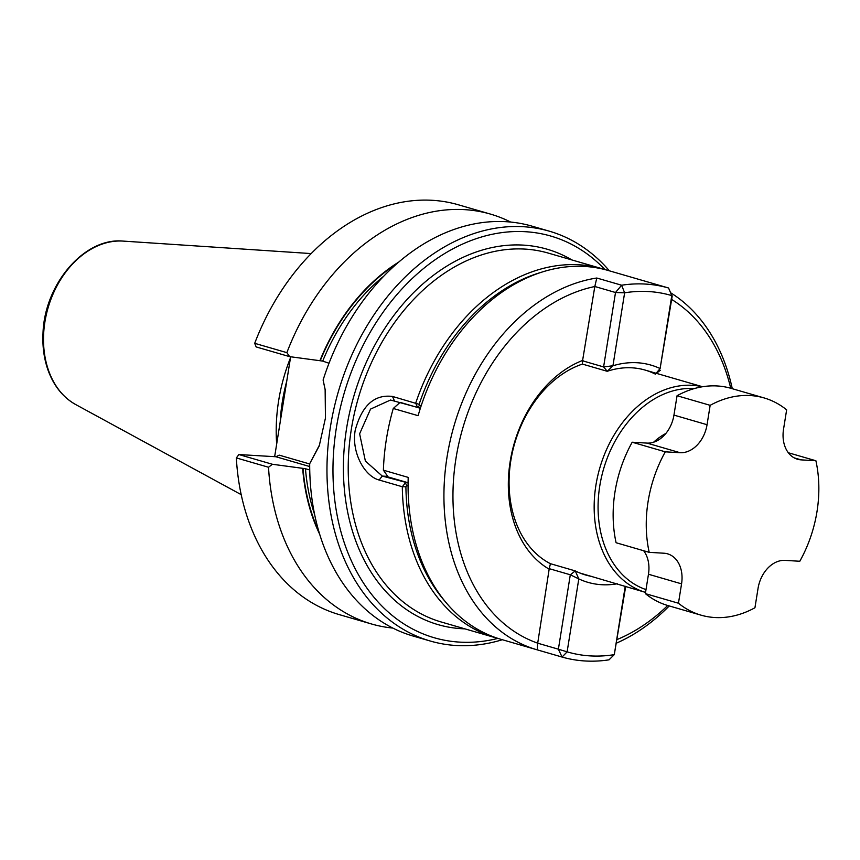 <?xml version="1.0" encoding="UTF-8"?>
<svg xmlns="http://www.w3.org/2000/svg" width="860" height="860" viewBox="0 0 860 860"><rect width="100%" height="100%" fill="white"/><g stroke="black" fill="none" stroke-linecap="round" stroke-linejoin="round"><path stroke-width="1.29" d="M794.113 457.832L801.144 459.874A29.874 22.102 -73.8 0 1 797.521 459.251A29.874 22.102 -73.8 0 1 783.535 429.237L786.642 409.854A113.101 83.656 -73.8 0 0 764.067 397.922A113.101 83.656 -73.8 0 0 710.156 405.329L677.057 395.729A113.101 83.656 -73.8 0 1 730.968 388.322L764.067 397.922M801.144 459.874L815.893 460.745A113.101 83.656 -73.8 0 1 799.8 561.258L785.051 560.387A29.874 22.102 -73.8 0 0 758.047 588.38L754.94 607.762A113.101 83.656 -73.8 0 1 701.029 615.158A113.101 83.656 -73.8 0 1 678.454 603.226L645.355 593.626L648.462 574.243A29.874 22.102 106.2 0 0 643.656 550.733M701.029 615.158L667.93 605.558A113.101 83.656 -73.8 0 1 645.355 593.626M815.893 460.745L788.33 452.747M678.454 603.226L681.561 583.854A29.874 22.102 -73.8 0 0 667.575 553.84A29.874 22.102 -73.8 0 0 663.942 553.216L649.203 552.346L616.093 542.735A113.101 83.656 -73.8 0 1 632.197 442.223L646.946 443.094A29.874 22.102 106.2 0 0 673.95 415.1L677.057 395.729M649.203 552.346A113.101 83.656 -73.8 0 1 665.296 451.833L632.197 442.223M673.95 415.1L707.049 424.711L710.156 405.329M707.049 424.711A29.874 22.102 -73.8 0 1 680.045 452.704L665.296 451.833M616.631 643.054A192.059 142.061 106.2 0 0 669.241 605.934M732.279 388.698A192.059 142.061 106.2 0 0 670.875 292.927M644.28 280.951A192.059 142.061 106.2 0 0 644.011 280.876A192.059 142.061 106.2 0 0 643.753 280.801L668.575 288.003L671.789 295.603L660.104 368.553L656.126 373.272M617.211 639.485A185.652 137.32 106.2 0 0 667.693 605.494M730.731 388.258A185.652 137.32 106.2 0 0 671.671 299.463M594.819 286.498L596.786 278.017L621.619 285.219A192.059 142.061 -73.8 0 1 668.575 288.003L671.789 295.603A185.652 137.32 -73.8 0 0 624.629 292.808L621.619 285.219L615.513 292.507L624.629 292.808L612.943 365.769L603.602 366.919L615.513 292.507L594.819 286.498L582.542 360.802L603.602 366.919L607.225 371.294L582.403 364.092L582.542 360.802M617.34 583.768A113.101 83.656 -73.8 0 1 578.801 578.898L567.116 651.848L558.387 649.192L570.309 574.781L549.239 568.664L537.704 643.162A185.652 137.32 -73.8 0 1 455.993 458.315A185.652 137.32 -73.8 0 1 594.83 286.52M537.231 649.848L537.683 643.183L558.387 649.192L562.064 657.051L567.116 651.848A185.652 137.32 -73.8 0 0 614.287 654.643L609.02 659.835A192.059 142.061 -73.8 0 1 562.064 657.051L537.231 649.848A192.059 142.061 -73.8 0 1 536.962 649.773A192.059 142.061 -73.8 0 1 447.103 456.649A192.059 142.061 -73.8 0 1 596.786 278.017M408.091 482.739L388.118 476.945L383.388 470.183L408.21 477.397A192.059 142.061 -73.8 0 0 501.111 639.367L536.962 649.773M644.011 280.876L608.16 270.47A192.059 142.061 106.2 0 0 560.935 267.611A192.059 142.061 106.2 0 0 418.1 415.681L393.267 408.478A192.059 142.061 106.2 0 0 383.388 470.183M400.319 402.415L420.346 408.296M400.061 402.405L393.267 408.478L400.061 402.405M655.374 374.143A106.694 78.927 -73.8 0 0 645.054 370.058A106.694 78.927 -73.8 0 0 607.225 371.294L612.943 365.769A113.101 83.656 -73.8 0 1 660.104 368.553L672.24 295.862M625.704 586.413L614.287 654.643L625.231 586.262M591.422 576.372A106.694 78.927 -73.8 0 1 585.585 574.996A106.694 78.927 -73.8 0 1 575.254 570.9L550.432 563.698A106.694 78.927 -73.8 0 1 510.818 460.605A106.694 78.927 -73.8 0 1 582.403 364.092M570.309 574.781L578.801 578.898L575.254 570.9L570.309 574.781M656.395 373.348L660.329 370.273M549.519 569.374A113.101 83.656 -73.8 0 1 510.173 461.519A113.101 83.656 -73.8 0 1 583.005 360.308M549.239 568.664L550.432 563.698M609.407 270.835A213.398 157.842 106.2 0 0 549.282 231.168A213.398 157.842 106.2 0 0 340.377 385.022A213.398 157.842 106.2 0 0 430.344 641.044L413.058 636.034A213.398 157.842 -73.8 0 1 309.697 463.69L319.662 444.695M579.919 573.029L645.548 592.4A106.694 78.927 -73.8 0 1 597.625 476.408A106.694 78.927 -73.8 0 1 692.354 385.312A106.694 78.927 -73.8 0 1 702.351 386.763M392.837 628.069A213.398 157.842 -73.8 0 1 371.488 623.973L339.313 614.631A213.398 157.842 -73.8 0 1 236.339 457.918L238.897 454.553L272.394 464.271L268.524 467.249L236.339 457.918M319.683 534.264A183.567 135.783 -73.8 0 1 302.656 468.324L272.394 464.271M371.488 623.973A213.398 157.842 -73.8 0 1 268.524 467.249M309.74 469.947L305.472 468.754A181.385 134.171 106.2 0 0 314.599 514.398M383.732 276.189A181.385 134.171 106.2 0 0 322.704 361.114L329.014 363.242M325.241 390.182L323.102 380.002L325.134 389.44L325.445 418.078L319.243 445.878L309.697 463.69M289.627 356.642L256.14 346.924L254.7 343.323L286.875 352.654L289.627 356.642L319.898 360.695A183.567 135.783 -73.8 0 1 398.653 262.128M319.898 360.695L322.704 361.114M604.924 269.567A209.13 154.682 106.2 0 0 352.084 369.983A209.13 154.682 106.2 0 0 459.702 642.119A209.13 154.682 106.2 0 0 497.897 638.399M274.652 456.671L290.648 356.771M276.673 444.029A149.651 110.693 -73.8 0 1 290.476 357.846M302.656 468.324L305.472 468.754M406.694 485.782L405.909 486.771L402.308 486.738L405.447 482.793L406.694 485.782L408.081 485.868M605.246 269.675A192.059 142.061 106.2 0 0 602.365 268.793A192.059 142.061 106.2 0 0 415.692 403.168L417.519 407.414L390.504 400.029L370.531 409.102L359.62 433.805L365.371 461.024L382.281 476.075L408.091 482.954M602.365 268.793L548.293 253.098A192.059 142.061 106.2 0 0 361.63 387.484A192.059 142.061 106.2 0 0 441.255 621.995L495.317 637.679A192.059 142.061 106.2 0 1 402.308 486.738L379.131 480.02C364.479 476.236 351.224 452.231 355.223 430.215C361.931 405.458 374.358 394.213 392.515 396.449L394.353 400.685M540.725 272.48A189.49 140.169 106.2 0 0 419.121 404.318L392.515 396.449M495.317 637.679A192.059 142.061 106.2 0 0 498.219 638.486M420.572 407.597L417.519 407.414L419.572 405.382L421.271 405.479M694.235 388.591A103.92 76.873 106.2 0 0 693.708 388.559A103.92 76.873 106.2 0 0 601.785 475.816A103.92 76.873 106.2 0 0 646 589.584M419.572 405.382L419.121 404.318M405.909 486.771A189.49 140.169 106.2 0 0 445.233 601.57M309.697 466.539L275.91 456.746L238.897 454.553M275.91 456.746L279.221 455.144L309.697 463.981M286.875 352.654A213.398 157.842 -73.8 0 1 490.437 214.086A213.398 157.842 -73.8 0 1 510.657 222.052M254.7 343.323A213.398 157.842 -73.8 0 1 458.251 204.755L490.437 214.086M323.102 380.002A213.398 157.842 -73.8 0 1 531.996 226.148L549.282 231.168M430.344 641.044A213.398 157.842 106.2 0 0 456.273 645.505A213.398 157.842 106.2 0 0 502.358 639.722M646.946 443.094L680.045 452.704M648.462 574.243L681.561 583.854M309.729 469.667L308.364 469.592M396.546 263.955A183.094 135.428 106.2 0 0 320.264 360.716M571.932 259.957A195.467 144.588 106.2 0 0 354.288 394.665A195.467 144.588 106.2 0 0 461.841 628.714A195.467 144.588 106.2 0 0 464.884 628.853M280.199 421.991A148.479 109.822 -73.8 0 1 286.735 381.184M303.032 468.345A183.094 135.428 106.2 0 0 318.877 531.587M379.131 480.02L382.281 476.075L387.731 476.397M665.823 433.494A63.167 46.719 106.2 0 0 653.6 442.223M122.862 241.079A86.226 63.78 -73.8 0 1 123.206 241.101L122.851 241.079A86.226 63.78 -73.8 0 0 47.988 308.138A86.226 63.78 -73.8 0 0 75.766 404.587C63.307 397.589 54.18 386.441 48.397 371.133C44.139 359.555 42.344 346.978 43 333.411C44.376 284.477 84.162 237.435 122.851 241.079M645.054 370.058L702.534 386.731M75.766 404.587L241.208 494.65M123.206 241.101L311.159 253.582"/></g></svg>
